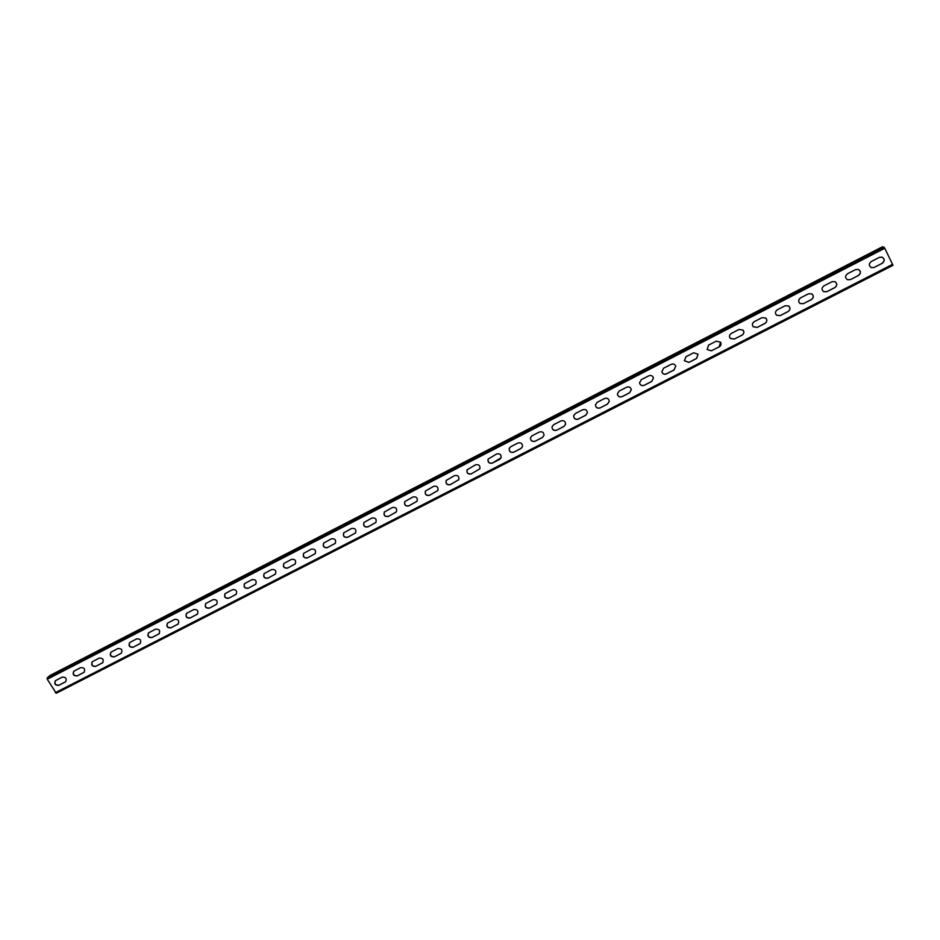 <?xml version="1.0" encoding="UTF-8"?>
<svg xmlns="http://www.w3.org/2000/svg" width="940" height="940" viewBox="0 0 940 940"><rect width="100%" height="100%" fill="white"/><g stroke="black" fill="none" stroke-linecap="round" stroke-linejoin="round"><path stroke-width="1.41" d="M49.844 675.566L882.554 246.726L884.787 248.254L892.977 265.339L56.247 693.25L47.27 679.232L47.141 677.952L49.902 675.543M874.177 267.454L871.427 267.665C868.713 265.832 868.654 263.788 871.274 261.543L879.382 257.372L881.99 257.113C884.857 258.899 884.951 260.956 882.284 263.294L874.177 267.454L882.178 263.259C884.822 260.956 884.74 258.899 881.932 257.102M850.442 279.615L847.481 279.744C844.99 277.841 845.013 275.843 847.528 273.74L855.588 269.604L858.396 269.416C861.04 271.272 861.075 273.293 858.49 275.49L850.442 279.615L858.396 275.455C860.958 273.282 860.946 271.272 858.349 269.392M826.871 291.694L823.675 291.694C821.443 289.743 821.536 287.793 823.957 285.842L831.959 281.73L834.99 281.659C837.399 283.575 837.352 285.56 834.873 287.605L826.871 291.694L834.779 287.558C837.246 285.537 837.305 283.563 834.943 281.636M803.477 303.69L800.034 303.526C798.072 301.54 798.248 299.649 800.563 297.863L808.494 293.785L811.772 293.844C813.911 295.806 813.793 297.733 811.408 299.625L803.394 303.644L811.326 299.578C813.699 297.71 813.829 295.795 811.737 293.821M780.235 315.605L776.546 315.229C774.877 313.22 775.136 311.41 777.321 309.801L785.206 305.747L788.731 305.994C790.587 307.991 790.375 309.848 788.12 311.563L780.235 315.605L788.049 311.504C790.293 309.812 790.505 307.968 788.695 305.958M757.17 327.426L753.222 326.791C751.871 324.805 752.212 323.102 754.244 321.656L762.07 317.626L765.865 318.096C767.404 320.094 767.122 321.868 764.995 323.419L757.17 327.426L764.937 323.36C767.04 321.832 767.346 320.07 765.83 318.072M734.258 339.164L730.086 338.236C729.029 336.309 729.44 334.699 731.332 333.418L739.099 329.435L743.141 330.175C744.374 332.137 744.01 333.818 742.024 335.18L734.211 339.105L741.977 335.122C743.94 333.759 744.316 332.102 743.117 330.14M711.51 350.832L707.139 349.551L708.572 345.109L716.292 341.149L720.557 342.207C721.485 344.111 721.05 345.662 719.229 346.872L711.462 350.761L719.182 346.801L720.534 342.172M688.914 362.405L684.391 360.76L685.977 356.718L693.65 352.782L698.091 354.204L696.575 358.481L688.914 362.405L696.54 358.41L698.068 354.169M666.484 373.909C664.263 374.684 662.712 374.014 661.854 371.887L663.546 368.245L671.16 364.332C673.252 363.557 674.779 364.156 675.731 366.13L674.086 370.007L666.46 373.826L674.062 369.925L675.719 366.083M644.194 385.329C641.785 386.117 640.234 385.318 639.517 382.944L641.256 379.69L648.823 375.8C651.115 375.025 652.666 375.741 653.476 377.962L651.761 381.452L644.194 385.329L651.737 381.37L653.465 377.927M622.068 396.668C619.484 397.444 617.921 396.539 617.38 393.942L619.131 391.052L626.639 387.198C629.107 386.411 630.67 387.257 631.327 389.712L629.577 392.826L622.068 396.668L629.565 392.732L631.316 389.665M600.096 407.937C597.346 408.689 595.796 407.69 595.431 404.905L597.147 402.344L604.608 398.513C607.252 397.738 608.803 398.689 609.284 401.345L607.545 404.106L600.096 407.937L607.545 404.024L609.284 401.298M578.264 419.123C575.374 419.863 573.835 418.758 573.647 415.832L575.315 413.553L582.73 409.746C585.514 408.994 587.065 410.04 587.371 412.872L585.667 415.327L578.276 419.017L585.679 415.233L587.383 412.825M556.586 430.226C553.578 430.943 552.05 429.768 552.038 426.713L553.637 424.692L560.992 420.909C563.929 420.18 565.457 421.308 565.598 424.281L563.941 426.454L556.586 430.226L563.965 426.361L565.598 424.222M535.06 441.26C531.934 441.941 530.442 440.707 530.571 437.558L532.111 435.749L539.407 432.001C542.462 431.296 543.966 432.482 543.943 435.572L542.368 437.523L535.06 441.26L542.392 437.417L543.955 435.526M513.675 452.222C510.455 452.869 508.987 451.588 509.257 448.356L510.726 446.735L517.975 443.01C521.124 442.341 522.616 443.586 522.44 446.759L520.924 448.509L513.675 452.222L520.96 448.404L522.452 446.712M492.431 463.115C489.141 463.726 487.684 462.398 488.095 459.108L496.684 453.95C499.916 453.303 501.384 454.608 501.079 457.851L499.645 459.413L492.478 462.997L501.102 457.792M471.339 473.924C467.967 474.512 466.546 473.137 467.062 469.812L475.534 464.806C478.848 464.196 480.281 465.547 479.858 468.837L471.387 473.807L479.882 468.778M450.378 484.664C446.958 485.216 445.548 483.818 446.171 480.457L454.525 475.593C457.897 475.017 459.319 476.404 458.779 479.729L450.448 484.547L458.814 479.67M429.556 495.333C426.09 495.862 424.704 494.428 425.421 491.044L433.657 486.321C437.088 485.769 438.487 487.179 437.852 490.539L429.556 495.333L437.887 490.469M408.888 505.932C405.375 506.425 404.012 504.98 404.799 501.584L412.93 496.966C416.408 496.449 417.783 497.871 417.066 501.255L408.959 505.802L417.102 501.196M388.338 516.46C384.789 516.929 383.45 515.461 384.319 512.053L392.344 507.541C395.858 507.048 397.209 508.493 396.422 511.889L388.338 516.46L396.457 511.83M367.94 526.917C364.356 527.364 363.028 525.883 363.956 522.464L371.887 518.046C375.436 517.576 376.776 519.045 375.906 522.452L367.94 526.917L375.953 522.381M347.659 537.304C344.064 537.727 342.759 536.235 343.735 532.816L351.572 528.48C355.144 528.045 356.471 529.526 355.543 532.933L347.659 537.304L355.59 532.863M327.531 547.632C323.901 548.032 322.608 546.528 323.642 543.109L331.385 538.843C334.981 538.432 336.285 539.924 335.31 543.332L327.637 547.491L335.369 543.261M307.521 557.89C303.879 558.266 302.598 556.75 303.679 553.331L311.34 549.148C314.947 548.749 316.24 550.253 315.217 553.66L307.639 557.737L315.276 553.59M287.64 568.077C283.998 568.43 282.728 566.902 283.833 563.506L291.412 559.382C295.043 559.006 296.323 560.522 295.254 563.918L287.64 568.077L295.313 563.847M267.9 578.194C264.234 578.535 262.977 577.007 264.128 573.611L271.625 569.546C275.255 569.194 276.524 570.709 275.432 574.105L267.9 578.194L275.49 574.023M248.278 588.252C244.612 588.569 243.366 587.042 244.541 583.646L251.955 579.651C255.609 579.31 256.867 580.838 255.727 584.222L248.278 588.252L255.797 584.139M228.784 598.24C225.107 598.545 223.873 597.006 225.083 593.634L232.427 589.686C236.081 589.368 237.327 590.896 236.163 594.268L228.784 598.24L236.234 594.186M209.42 608.168C205.743 608.45 204.509 606.911 205.743 603.55L213.016 599.649C216.67 599.356 217.904 600.883 216.717 604.244L209.42 608.168L216.787 604.161M190.174 618.027C186.496 618.297 185.274 616.758 186.52 613.409L193.722 609.555C197.388 609.273 198.61 610.8 197.4 614.161L190.326 617.862L197.482 614.079M171.057 627.826C167.379 628.084 166.168 626.545 167.426 623.208L174.558 619.401C178.224 619.131 179.446 620.67 178.212 624.007L171.221 627.661L178.295 623.925M152.057 637.567C148.379 637.802 147.181 636.263 148.45 632.937L155.523 629.177C159.189 628.931 160.399 630.458 159.154 633.783L152.221 637.391L159.236 633.701M133.175 647.237C129.497 647.472 128.31 645.933 129.602 642.619L136.606 638.894C140.272 638.659 141.47 640.187 140.213 643.512L133.175 647.237L140.295 643.418M114.421 656.849C110.744 657.072 109.557 655.533 110.861 652.231L117.806 648.553C121.472 648.33 122.658 649.857 121.389 653.159L114.421 656.849L121.472 653.077M95.786 666.413C92.108 666.613 90.933 665.073 92.249 661.784L99.123 658.153C102.789 657.93 103.976 659.469 102.683 662.759L95.974 666.225L102.777 662.665M77.256 675.895C73.59 676.095 72.415 674.556 73.743 671.289L80.558 667.682C84.224 667.482 85.399 669.01 84.106 672.288L77.256 675.895L84.201 672.194M58.856 685.331C55.19 685.519 54.026 683.979 55.354 680.725L62.122 677.152C65.765 676.965 66.94 678.492 65.636 681.759L58.856 685.331L65.741 681.664M871.368 267.653L874.071 267.418M847.434 279.721L850.348 279.579M823.64 291.67L826.789 291.647M799.999 303.502L803.394 303.644M776.511 315.194L780.177 315.546M753.198 326.768L757.111 327.367M730.063 338.2L734.211 339.105M707.115 349.515L711.462 350.761M684.379 360.725L688.879 362.335M661.842 371.852C662.724 373.944 664.263 374.602 666.46 373.826M639.505 382.897C640.246 385.247 641.797 386.023 644.182 385.247M617.38 393.907C617.944 396.469 619.507 397.362 622.068 396.586M595.431 404.858C595.819 407.608 597.382 408.606 600.096 407.843M573.659 415.786C573.882 418.688 575.421 419.769 578.276 419.017M552.05 426.666C552.109 429.686 553.625 430.849 556.609 430.132M530.583 437.511C530.501 440.625 532.005 441.847 535.095 441.154M509.28 448.31C509.057 451.505 510.538 452.774 513.71 452.116M488.119 459.049C487.766 462.315 489.223 463.62 492.478 462.997M467.098 469.753C466.628 473.055 468.061 474.406 471.387 473.807M446.206 480.399C445.654 483.736 447.064 485.111 450.448 484.547M425.456 490.986C424.81 494.346 426.208 495.756 429.639 495.216M404.846 501.514C404.118 504.886 405.493 506.319 408.959 505.802M384.354 511.995C383.579 515.367 384.93 516.824 388.431 516.33M364.003 522.405C363.169 525.789 364.509 527.246 368.034 526.788M343.793 532.745C342.889 536.141 344.216 537.61 347.765 537.175M323.701 543.038C322.761 546.434 324.065 547.914 327.637 547.491M303.738 553.261C302.762 556.656 304.055 558.149 307.639 557.737M283.904 563.436C282.893 566.808 284.174 568.312 287.769 567.924M264.199 573.529C263.153 576.902 264.434 578.405 268.029 578.041M244.612 583.576C243.542 586.936 244.811 588.44 248.418 588.099M225.154 593.551C224.061 596.912 225.318 598.416 228.925 598.087M205.813 603.468C204.709 606.817 205.966 608.321 209.573 608.004M186.602 613.327C185.486 616.664 186.731 618.168 190.326 617.862M167.52 623.126C166.38 626.439 167.614 627.955 171.221 627.661M148.543 632.855C147.404 636.168 148.626 637.673 152.221 637.391M129.696 642.537C128.533 645.827 129.755 647.343 133.351 647.061M110.955 652.149C109.792 655.427 111.014 656.942 114.61 656.672M92.343 661.701C91.18 664.968 92.39 666.472 95.974 666.225M73.837 671.195C72.674 674.45 73.872 675.954 77.456 675.719M55.46 680.63C54.285 683.874 55.483 685.377 59.056 685.154M892.648 264.316L55.354 692.663M884.787 248.254L47.27 679.232M884.023 247.091L47.141 677.952M882.578 246.726L49.785 675.602M892.977 265.339L56.247 693.25"/></g></svg>
